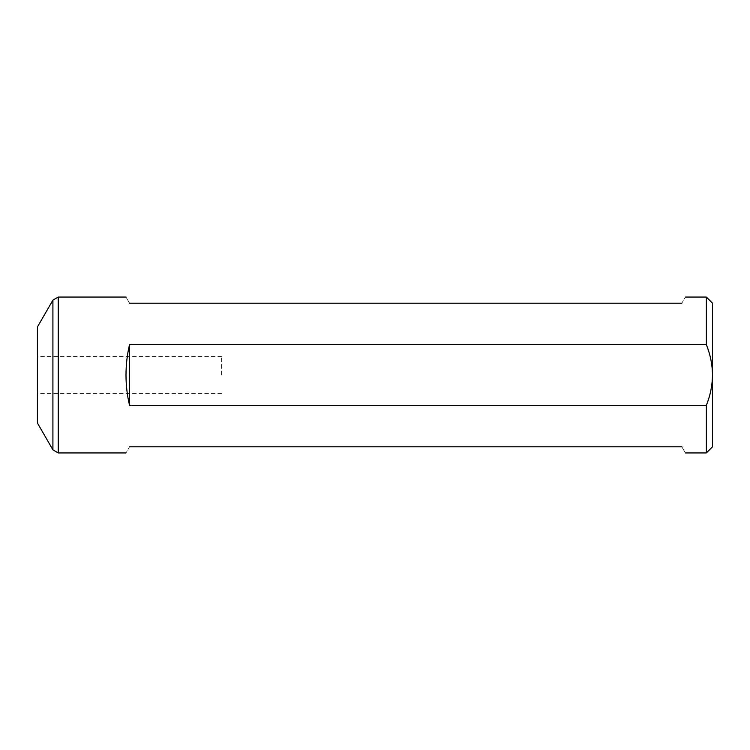 <?xml version="1.0" encoding="UTF-8"?>
<svg xmlns="http://www.w3.org/2000/svg" width="750" height="750" viewBox="0 0 750 750"><rect width="100%" height="100%" fill="white"/><g stroke="black" fill="none" stroke-linecap="round" stroke-linejoin="round"><path stroke-width="0.56" stroke-dasharray="3.75 2.81" d="M221.588 375L221.588 356.588L221.588 375M37.5 326.831L37.5 423.169M681.816 446.794C686.512 454.931 686.512 454.931 681.816 446.794L129.544 446.794C124.847 454.931 124.847 454.931 129.544 446.794M706.359 297.066L706.359 344.691L129.544 344.691C127.2 354.384 126.019 364.491 126 375C126.019 385.509 127.2 395.616 129.544 405.309L706.359 405.309L706.359 452.934M129.544 303.206C124.847 295.069 124.847 295.069 129.544 303.206L681.816 303.206C686.512 295.069 686.512 295.069 681.816 303.206M712.5 446.794L712.5 303.206M706.359 405.309C710.306 395.587 712.35 385.491 712.5 375C712.35 364.528 710.297 354.422 706.359 344.691M129.544 405.309L129.544 344.691M58.228 452.934L58.228 297.066M52.912 300.141L52.912 449.859M221.588 356.588L37.5 356.588M221.588 393.412L37.5 393.412"/><path stroke-width="1.12" d="M52.912 449.859L37.5 423.169L37.5 326.831L52.912 300.141L52.912 449.859L58.228 452.934L58.228 297.066L52.912 300.141M129.544 446.794C124.847 454.931 124.847 454.931 129.544 446.794L681.816 446.794C686.512 454.931 686.512 454.931 681.816 446.794M706.359 344.691C710.306 354.413 712.35 364.509 712.5 375L712.5 446.794L706.359 452.934L706.359 405.309L129.544 405.309C127.2 395.616 126.019 385.509 126 375C126.019 364.491 127.2 354.384 129.544 344.691L706.359 344.691L706.359 297.066L685.359 297.066M681.816 303.206C686.512 295.069 686.512 295.069 681.816 303.206L129.544 303.206C124.847 295.069 124.847 295.069 129.544 303.206M706.359 297.066L712.5 303.206L712.5 375C712.35 385.472 710.297 395.578 706.359 405.309M129.544 344.691L129.544 405.309M706.359 452.934L685.359 452.934M126 452.934L58.228 452.934M126 297.066L58.228 297.066"/></g></svg>
